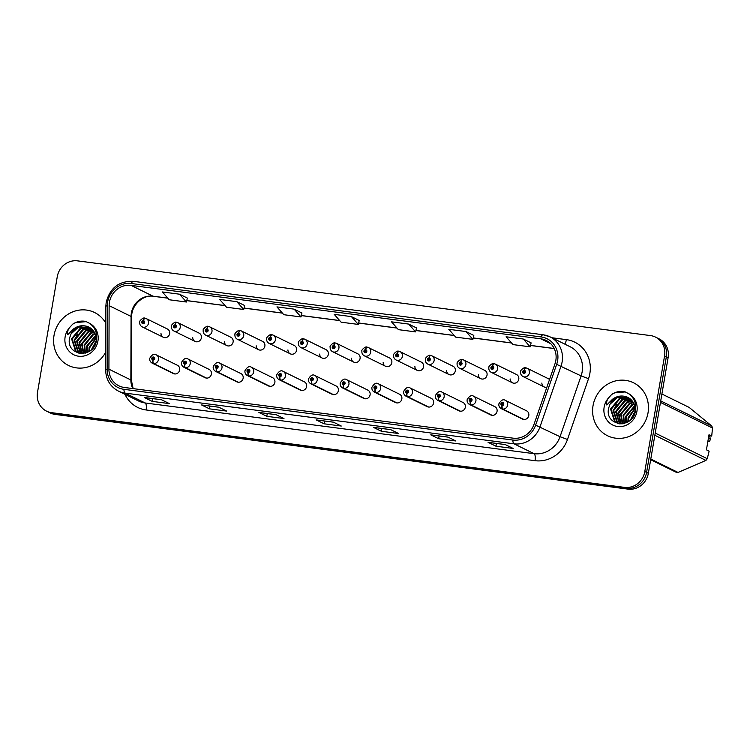 <?xml version="1.0" encoding="UTF-8"?>
<svg xmlns="http://www.w3.org/2000/svg" width="750" height="750" viewBox="0 0 750 750"><rect width="100%" height="100%" fill="white"/><g stroke="black" fill="none" stroke-linecap="round" stroke-linejoin="round"><path stroke-width="1.12" d="M184.641 364.153A3.075 1.059 100.1 0 0 184.997 367.631A4.612 4.303 116.2 0 1 183.919 367.284L205.069 377.691A4.612 4.303 -63.8 0 0 211.406 374.109A4.612 4.303 -63.8 0 0 209.138 369.413L187.988 359.006A4.612 4.303 116.2 0 1 185.372 367.678A3.075 1.031 -85.2 0 1 184.772 364.172A1.537 1.434 -63.8 0 0 185.222 361.153A1.537 1.434 -63.8 0 0 183.534 362.475A1.537 1.434 -63.8 0 0 184.641 364.153L184.838 363.253A0.619 0.572 116.2 0 1 184.388 362.587A0.619 0.572 116.2 0 1 185.241 362.109A0.619 0.572 116.2 0 1 184.884 363.263L184.838 363.253M216.384 368.297A3.075 1.059 100.1 0 0 216.731 371.775A4.612 4.303 116.2 0 1 215.653 371.419L236.812 381.825A4.612 4.303 -63.8 0 0 243.141 378.253A4.612 4.303 -63.8 0 0 240.881 373.556L219.731 363.15A4.612 4.303 116.2 0 1 217.106 371.822A3.075 1.031 -85.2 0 1 216.506 368.306A1.537 1.434 -63.8 0 0 218.138 366.984A1.537 1.434 -63.8 0 0 216.966 365.287A1.537 1.434 -63.8 0 0 215.269 366.609A1.537 1.434 -63.8 0 0 216.384 368.297L216.581 367.397A0.619 0.572 116.2 0 1 216.131 366.722A0.619 0.572 116.2 0 1 216.975 366.244A0.619 0.572 116.2 0 1 216.628 367.406L216.581 367.397M248.128 372.431A3.075 1.059 100.1 0 0 248.475 375.909A4.612 4.303 116.2 0 1 247.397 375.562L268.547 385.969A4.612 4.303 -63.8 0 0 274.884 382.387A4.612 4.303 -63.8 0 0 272.616 377.691L251.466 367.284A4.612 4.303 116.2 0 1 248.85 375.956A3.075 1.031 -85.2 0 1 248.25 372.45A1.537 1.434 -63.8 0 0 248.7 369.431A1.537 1.434 -63.8 0 0 247.013 370.753A1.537 1.434 -63.8 0 0 248.128 372.431L248.316 371.531A0.619 0.572 116.2 0 1 247.875 370.866A0.619 0.572 116.2 0 1 248.719 370.387A0.619 0.572 116.2 0 1 248.363 371.541L248.25 372.45M279.862 376.575A3.075 1.059 100.1 0 0 280.209 380.053A4.612 4.303 116.2 0 1 279.141 379.697L300.291 390.103A4.612 4.303 -63.8 0 0 306.619 386.531A4.612 4.303 -63.8 0 0 304.359 381.834L283.209 371.428A4.612 4.303 116.2 0 1 280.584 380.1A3.075 1.031 -85.2 0 1 279.994 376.584A1.537 1.434 -63.8 0 0 280.444 373.566A1.537 1.434 -63.8 0 0 278.747 374.887A1.537 1.434 -63.8 0 0 279.862 376.575L280.059 375.675A0.619 0.572 116.2 0 1 279.609 375A0.619 0.572 116.2 0 1 280.453 374.522A0.619 0.572 116.2 0 1 280.106 375.684L280.059 375.675M311.606 380.709A3.075 1.059 100.1 0 0 311.953 384.188A4.612 4.303 116.2 0 1 310.875 383.841L332.025 394.247A4.612 4.303 -63.8 0 0 338.363 390.666A4.612 4.303 -63.8 0 0 336.103 385.969L314.944 375.562A4.612 4.303 116.2 0 1 312.328 384.234A3.075 1.031 -85.2 0 1 311.728 380.728A1.537 1.434 -63.8 0 0 313.359 379.397A1.537 1.434 -63.8 0 0 312.178 377.709A1.537 1.434 -63.8 0 0 310.491 379.031A1.537 1.434 -63.8 0 0 311.606 380.709L311.794 379.809A0.619 0.572 116.2 0 1 311.353 379.134A0.619 0.572 116.2 0 1 312.197 378.666A0.619 0.572 116.2 0 1 311.85 379.819L311.794 379.809M343.341 384.853A3.075 1.059 100.1 0 0 343.697 388.331A4.612 4.303 116.2 0 1 342.619 387.975L363.769 398.381A4.612 4.303 -63.8 0 0 370.097 394.809A4.612 4.303 -63.8 0 0 367.838 390.113L346.688 379.706A4.612 4.303 116.2 0 1 344.072 388.378A3.075 1.031 -85.2 0 1 343.472 384.862A1.537 1.434 -63.8 0 0 343.922 381.844A1.537 1.434 -63.8 0 0 342.234 383.166A1.537 1.434 -63.8 0 0 343.341 384.853L343.538 383.953A0.619 0.572 116.2 0 1 343.087 383.278A0.619 0.572 116.2 0 1 343.931 382.8A0.619 0.572 116.2 0 1 343.584 383.953L343.538 383.953M375.084 388.988A3.075 1.059 100.1 0 0 375.431 392.466A4.612 4.303 116.2 0 1 374.353 392.119L395.503 402.525A4.612 4.303 -63.8 0 0 401.841 398.944A4.612 4.303 -63.8 0 0 399.581 394.247L378.422 383.841A4.612 4.303 116.2 0 1 375.806 392.512A3.075 1.031 -85.2 0 1 375.206 389.006A1.537 1.434 -63.8 0 0 376.837 387.675A1.537 1.434 -63.8 0 0 375.656 385.988A1.537 1.434 -63.8 0 0 373.969 387.3A1.537 1.434 -63.8 0 0 375.084 388.988L375.272 388.087A0.619 0.572 116.2 0 1 374.831 387.413A0.619 0.572 116.2 0 1 375.675 386.944A0.619 0.572 116.2 0 1 375.328 388.097L375.206 389.006M406.819 393.131A3.075 1.059 100.1 0 0 407.175 396.609A4.612 4.303 116.2 0 1 406.097 396.253L427.247 406.659A4.612 4.303 -63.8 0 0 433.575 403.087A4.612 4.303 -63.8 0 0 431.316 398.381L410.166 387.975A4.612 4.303 116.2 0 1 407.55 396.656A3.075 1.031 -85.2 0 1 406.95 393.141A1.537 1.434 -63.8 0 0 407.4 390.122A1.537 1.434 -63.8 0 0 405.712 391.444A1.537 1.434 -63.8 0 0 406.819 393.131L407.016 392.231A0.619 0.572 116.2 0 1 406.566 391.556A0.619 0.572 116.2 0 1 407.409 391.078A0.619 0.572 116.2 0 1 407.062 392.231L407.016 392.231M438.562 397.266A3.075 1.059 100.1 0 0 438.909 400.744A4.612 4.303 116.2 0 1 437.831 400.397L458.991 410.803A4.612 4.303 -63.8 0 0 465.319 407.222A4.612 4.303 -63.8 0 0 463.059 402.525L441.909 392.119A4.612 4.303 116.2 0 1 439.284 400.791A3.075 1.031 -85.2 0 1 438.684 397.284A1.537 1.434 -63.8 0 0 440.316 395.953A1.537 1.434 -63.8 0 0 439.144 394.266A1.537 1.434 -63.8 0 0 437.447 395.578A1.537 1.434 -63.8 0 0 438.562 397.266L438.75 396.366A0.619 0.572 116.2 0 1 438.309 395.691A0.619 0.572 116.2 0 1 439.153 395.222A0.619 0.572 116.2 0 1 438.806 396.375L438.75 396.366M470.306 401.4A3.075 1.059 100.1 0 0 470.653 404.887A4.612 4.303 116.2 0 1 469.575 404.531L490.725 414.938A4.612 4.303 -63.8 0 0 497.063 411.356A4.612 4.303 -63.8 0 0 494.794 406.659L473.644 396.253A4.612 4.303 116.2 0 1 471.028 404.934A3.075 1.031 -85.2 0 1 470.428 401.419A1.537 1.434 -63.8 0 0 470.878 398.4A1.537 1.434 -63.8 0 0 469.191 399.722A1.537 1.434 -63.8 0 0 470.306 401.4L470.494 400.509A0.619 0.572 116.2 0 1 470.053 399.834A0.619 0.572 116.2 0 1 470.897 399.356A0.619 0.572 116.2 0 1 470.541 400.509L470.428 401.419M502.041 405.544A3.075 1.059 100.1 0 0 502.387 409.022A4.612 4.303 116.2 0 1 501.319 408.666L522.469 419.072A4.612 4.303 -63.8 0 0 528.797 415.5A4.612 4.303 -63.8 0 0 526.538 410.803L505.388 400.397A4.612 4.303 116.2 0 1 502.762 409.069A3.075 1.031 -85.2 0 1 502.162 405.562A1.537 1.434 -63.8 0 0 503.794 404.231A1.537 1.434 -63.8 0 0 502.622 402.544A1.537 1.434 -63.8 0 0 500.925 403.856A1.537 1.434 -63.8 0 0 502.041 405.544L502.238 404.644A0.619 0.572 116.2 0 1 501.788 403.969A0.619 0.572 116.2 0 1 502.631 403.5A0.619 0.572 116.2 0 1 502.284 404.653L502.238 404.644M152.906 360.019A3.075 1.059 100.1 0 0 153.253 363.497A4.612 4.303 116.2 0 1 152.175 363.141L173.334 373.547A4.612 4.303 -63.8 0 0 179.662 369.975A4.612 4.303 -63.8 0 0 177.403 365.278L156.253 354.872A4.612 4.303 116.2 0 1 153.628 363.544A3.075 1.031 -85.2 0 1 153.028 360.028A1.537 1.434 -63.8 0 0 154.659 358.706A1.537 1.434 -63.8 0 0 153.478 357.009A1.537 1.434 -63.8 0 0 151.791 358.331A1.537 1.434 -63.8 0 0 152.906 360.019L153.094 359.119A0.619 0.572 116.2 0 1 152.653 358.444A0.619 0.572 116.2 0 1 153.497 357.966A0.619 0.572 116.2 0 1 153.15 359.128L153.028 360.028M192.722 337.519A4.612 4.303 -63.8 0 0 201.384 337.828A4.612 4.303 -63.8 0 0 199.116 333.131L177.966 322.725A4.612 4.303 116.2 0 1 180.225 327.422A4.612 4.303 116.2 0 1 173.897 330.994C172.041 329.953 171.225 328.341 171.469 326.156C170.531 325.481 175.256 321.112 176.381 322.284A3.075 1.031 94.8 0 0 175.134 324.862A1.537 1.434 -63.8 0 0 174.684 327.881A1.537 1.434 -63.8 0 0 176.372 326.559A1.537 1.434 -63.8 0 0 175.266 324.872L175.069 325.772A0.619 0.572 116.2 0 1 175.519 326.447A0.619 0.572 116.2 0 1 174.675 326.925A0.619 0.572 116.2 0 1 175.022 325.772L175.134 324.862M224.456 341.653A4.612 4.303 -63.8 0 0 233.119 341.962A4.612 4.303 -63.8 0 0 230.859 337.266L209.709 326.859A4.612 4.303 116.2 0 1 211.969 331.556A4.612 4.303 116.2 0 1 205.641 335.138C203.775 334.088 202.969 332.475 203.212 330.291C202.266 329.616 207 325.247 208.125 326.419A3.075 1.031 94.8 0 0 206.878 328.997A1.537 1.434 -63.8 0 0 205.247 330.328A1.537 1.434 -63.8 0 0 206.428 332.016A1.537 1.434 -63.8 0 0 208.116 330.703A1.537 1.434 -63.8 0 0 207 329.016L206.812 329.916A0.619 0.572 116.2 0 1 207.253 330.591A0.619 0.572 116.2 0 1 206.409 331.059A0.619 0.572 116.2 0 1 206.766 329.906L206.878 328.997M256.2 345.797A4.612 4.303 -63.8 0 0 264.862 346.106A4.612 4.303 -63.8 0 0 262.594 341.409L241.444 331.003A4.612 4.303 116.2 0 1 243.712 335.7A4.612 4.303 116.2 0 1 237.375 339.272C235.519 338.231 234.703 336.619 234.947 334.434C234.009 333.759 238.734 329.391 239.859 330.562A3.075 1.031 94.8 0 0 238.622 333.141A1.537 1.434 -63.8 0 0 236.991 334.462A1.537 1.434 -63.8 0 0 238.162 336.159A1.537 1.434 -63.8 0 0 239.859 334.838A1.537 1.434 -63.8 0 0 238.744 333.15L238.547 334.05A0.619 0.572 116.2 0 1 238.997 334.725A0.619 0.572 116.2 0 1 238.153 335.203A0.619 0.572 116.2 0 1 238.5 334.05L238.622 333.141M287.934 349.931A4.612 4.303 -63.8 0 0 296.597 350.241A4.612 4.303 -63.8 0 0 294.337 345.544L273.188 335.138A4.612 4.303 116.2 0 1 275.447 339.834A4.612 4.303 116.2 0 1 269.119 343.416C267.253 342.366 266.447 340.753 266.691 338.569C265.744 337.894 270.478 333.525 271.603 334.697A3.075 1.031 94.8 0 0 270.356 337.275A1.537 1.434 -63.8 0 0 269.906 340.294A1.537 1.434 -63.8 0 0 271.594 338.972A1.537 1.434 -63.8 0 0 270.478 337.294L270.291 338.194A0.619 0.572 116.2 0 1 270.731 338.869A0.619 0.572 116.2 0 1 269.887 339.337A0.619 0.572 116.2 0 1 270.244 338.184L270.356 337.275M319.678 354.075A4.612 4.303 -63.8 0 0 328.341 354.384A4.612 4.303 -63.8 0 0 326.081 349.688L304.922 339.281A4.612 4.303 116.2 0 1 307.191 343.978A4.612 4.303 116.2 0 1 300.853 347.55C298.997 346.509 298.181 344.887 298.425 342.712C297.488 342.037 302.213 337.669 303.337 338.841A3.075 1.031 94.8 0 0 302.1 341.419A1.537 1.434 -63.8 0 0 300.469 342.741A1.537 1.434 -63.8 0 0 301.641 344.438A1.537 1.434 -63.8 0 0 303.337 343.116A1.537 1.434 -63.8 0 0 302.222 341.428L302.034 342.328A0.619 0.572 116.2 0 1 302.475 343.003A0.619 0.572 116.2 0 1 301.631 343.481A0.619 0.572 116.2 0 1 301.978 342.319L302.1 341.419M351.412 358.209A4.612 4.303 -63.8 0 0 360.075 358.519A4.612 4.303 -63.8 0 0 357.816 353.822L336.666 343.416A4.612 4.303 116.2 0 1 338.925 348.113A4.612 4.303 116.2 0 1 332.597 351.694C330.731 350.644 329.925 349.031 330.169 346.847C329.231 346.172 333.956 341.803 335.081 342.975A3.075 1.031 94.8 0 0 333.834 345.553A1.537 1.434 -63.8 0 0 333.384 348.572A1.537 1.434 -63.8 0 0 335.072 347.25A1.537 1.434 -63.8 0 0 333.966 345.572L333.769 346.472A0.619 0.572 116.2 0 1 334.219 347.137A0.619 0.572 116.2 0 1 333.375 347.616A0.619 0.572 116.2 0 1 333.722 346.462L333.834 345.553M383.156 362.353A4.612 4.303 -63.8 0 0 391.819 362.662A4.612 4.303 -63.8 0 0 389.559 357.966L368.409 347.559A4.612 4.303 116.2 0 1 370.669 352.256A4.612 4.303 116.2 0 1 364.331 355.828C362.475 354.788 361.669 353.166 361.903 350.991C360.966 350.316 365.7 345.947 366.825 347.119A3.075 1.031 94.8 0 0 365.578 349.697A1.537 1.434 -63.8 0 0 363.947 351.019A1.537 1.434 -63.8 0 0 365.128 352.716A1.537 1.434 -63.8 0 0 366.816 351.394A1.537 1.434 -63.8 0 0 365.7 349.706L365.512 350.606A0.619 0.572 116.2 0 1 365.953 351.281A0.619 0.572 116.2 0 1 365.109 351.759A0.619 0.572 116.2 0 1 365.456 350.597L365.578 349.697M414.891 366.488A4.612 4.303 -63.8 0 0 423.553 366.797A4.612 4.303 -63.8 0 0 421.294 362.1L400.144 351.694A4.612 4.303 116.2 0 1 402.403 356.391A4.612 4.303 116.2 0 1 396.075 359.972C394.209 358.922 393.403 357.309 393.647 355.125C392.709 354.45 397.434 350.081 398.559 351.253A3.075 1.031 94.8 0 0 397.312 353.831A1.537 1.434 -63.8 0 0 396.863 356.85A1.537 1.434 -63.8 0 0 398.55 355.528A1.537 1.434 -63.8 0 0 397.444 353.85L397.247 354.75A0.619 0.572 116.2 0 1 397.697 355.416A0.619 0.572 116.2 0 1 396.853 355.894A0.619 0.572 116.2 0 1 397.2 354.741L397.312 353.831M446.634 370.622A4.612 4.303 -63.8 0 0 455.297 370.941A4.612 4.303 -63.8 0 0 453.038 366.244L431.887 355.837A4.612 4.303 116.2 0 1 434.147 360.534A4.612 4.303 116.2 0 1 427.809 364.106C425.953 363.066 425.147 361.444 425.391 359.269C424.444 358.584 429.178 354.225 430.303 355.397A3.075 1.031 94.8 0 0 429.056 357.975A1.537 1.434 -63.8 0 0 427.425 359.297A1.537 1.434 -63.8 0 0 428.606 360.994A1.537 1.434 -63.8 0 0 430.294 359.672A1.537 1.434 -63.8 0 0 429.178 357.984L428.991 358.884A0.619 0.572 116.2 0 1 429.431 359.559A0.619 0.572 116.2 0 1 428.588 360.038A0.619 0.572 116.2 0 1 428.934 358.875L429.056 357.975M478.378 374.766A4.612 4.303 -63.8 0 0 487.041 375.075A4.612 4.303 -63.8 0 0 484.772 370.378L463.622 359.972A4.612 4.303 116.2 0 1 465.881 364.669A4.612 4.303 116.2 0 1 459.553 368.25C457.697 367.2 456.881 365.587 457.125 363.403C456.188 362.728 460.912 358.359 462.037 359.531A3.075 1.031 94.8 0 0 460.791 362.109A1.537 1.434 -63.8 0 0 460.341 365.128A1.537 1.434 -63.8 0 0 462.028 363.806A1.537 1.434 -63.8 0 0 460.922 362.128L460.725 363.028A0.619 0.572 116.2 0 1 461.175 363.694A0.619 0.572 116.2 0 1 460.331 364.172A0.619 0.572 116.2 0 1 460.678 363.019L460.791 362.109M510.113 378.9A4.612 4.303 -63.8 0 0 518.775 379.219A4.612 4.303 -63.8 0 0 516.516 374.522L495.366 364.116A4.612 4.303 116.2 0 1 497.625 368.812A4.612 4.303 116.2 0 1 491.297 372.384C489.431 371.334 488.625 369.722 488.869 367.547C487.922 366.863 492.656 362.503 493.781 363.675A3.075 1.031 94.8 0 0 492.534 366.253A1.537 1.434 -63.8 0 0 490.903 367.575A1.537 1.434 -63.8 0 0 492.084 369.272A1.537 1.434 -63.8 0 0 493.772 367.95A1.537 1.434 -63.8 0 0 492.656 366.262L492.469 367.162A0.619 0.572 116.2 0 1 492.909 367.838A0.619 0.572 116.2 0 1 492.066 368.316A0.619 0.572 116.2 0 1 492.422 367.153L492.534 366.253M541.856 383.044A4.612 4.303 -63.8 0 0 546.853 387.253M160.978 333.375A4.612 4.303 -63.8 0 0 169.641 333.684A4.612 4.303 -63.8 0 0 167.381 328.988L146.231 318.581A4.612 4.303 116.2 0 1 148.491 323.278A4.612 4.303 116.2 0 1 142.153 326.859C140.297 325.809 139.491 324.197 139.734 322.013C138.787 321.337 143.522 316.978 144.647 318.141A3.075 1.031 94.8 0 0 143.4 320.719A1.537 1.434 -63.8 0 0 141.769 322.05A1.537 1.434 -63.8 0 0 142.95 323.738A1.537 1.434 -63.8 0 0 144.637 322.425A1.537 1.434 -63.8 0 0 143.522 320.738L143.334 321.637A0.619 0.572 116.2 0 1 143.775 322.312A0.619 0.572 116.2 0 1 142.931 322.781A0.619 0.572 116.2 0 1 143.278 321.628L143.4 320.719M549.506 379.613A4.612 4.303 -63.8 0 0 548.259 378.656L527.1 368.25A4.612 4.303 116.2 0 1 529.369 372.947A4.612 4.303 116.2 0 1 523.031 376.528C521.175 375.478 520.359 373.866 520.603 371.681C519.666 371.006 524.391 366.637 525.516 367.809A3.075 1.031 94.8 0 0 524.278 370.387A1.537 1.434 -63.8 0 0 522.647 371.709A1.537 1.434 -63.8 0 0 523.819 373.406A1.537 1.434 -63.8 0 0 525.516 372.084A1.537 1.434 -63.8 0 0 524.4 370.406L524.203 371.306A0.619 0.572 116.2 0 1 524.653 371.972A0.619 0.572 116.2 0 1 523.809 372.45A0.619 0.572 116.2 0 1 524.156 371.297L524.278 370.387M54.028 335.4A29.512 27.544 -63.8 0 0 68.503 365.456A29.512 27.544 -63.8 0 0 105.694 352.219A29.512 27.544 -63.8 0 1 68.503 365.456A29.512 27.544 -63.8 0 1 54.028 335.4A29.512 27.544 -63.8 0 1 94.556 312.506A29.512 27.544 -63.8 0 0 54.028 335.4M593.034 405.684A29.512 27.544 -63.8 0 0 607.509 435.741A29.512 27.544 -63.8 0 0 648.028 412.856A29.512 27.544 -63.8 0 0 633.562 382.791A29.512 27.544 -63.8 0 0 593.034 405.684A29.512 27.544 -63.8 0 0 607.509 435.741A29.512 27.544 -63.8 0 0 648.028 412.856A29.512 27.544 -63.8 0 0 633.562 382.791A29.512 27.544 -63.8 0 0 593.034 405.684M109.416 302.269A19.669 18.366 116.2 0 1 131.044 285.375L540.797 338.812A19.669 18.366 116.2 0 1 546.178 340.434A19.669 18.366 116.2 0 1 554.981 363.788L533.925 424.594A19.669 18.366 116.2 0 1 513.15 438.169L124.256 387.459A19.669 18.366 116.2 0 1 118.866 385.828A19.669 18.366 116.2 0 1 108.919 369.178L109.125 305.644A19.669 18.366 116.2 0 1 109.416 302.269M107.634 302.034A21.581 20.147 -63.8 0 0 107.316 305.747L107.109 369.272A21.581 20.147 -63.8 0 0 123.928 389.325L512.831 440.044A21.581 20.147 -63.8 0 0 535.622 425.147L556.678 364.341A21.581 20.147 -63.8 0 0 541.116 336.938L131.363 283.509A21.581 20.147 -63.8 0 0 107.634 302.034M46.547 411.15L50.1 412.894A18.441 17.222 -63.8 0 0 55.153 414.422L628.078 489.131A18.441 17.222 -63.8 0 0 648.347 473.297L668.119 357.638L666.337 356.766A18.441 17.222 -63.8 0 0 657.3 337.978A18.441 17.222 -63.8 0 1 666.337 356.766L646.575 472.425L666.337 356.766L664.566 355.894A18.441 17.222 -63.8 0 0 655.519 337.106A18.441 17.222 -63.8 0 0 650.466 335.578L77.55 260.869A18.441 17.222 -63.8 0 0 57.272 276.703L37.5 392.362A18.441 17.222 -63.8 0 0 46.547 411.15A18.441 17.222 -63.8 0 0 51.6 412.669L624.516 487.378A18.441 17.222 -63.8 0 0 644.794 471.553L664.566 355.894M628.078 489.131L626.297 488.259A18.441 17.222 -63.8 0 0 646.575 472.425A18.441 17.222 -63.8 0 1 626.297 488.259L53.381 413.55L626.297 488.259L624.516 487.378M48.328 412.022A18.441 17.222 -63.8 0 0 53.381 413.55A18.441 17.222 -63.8 0 1 48.328 412.022M473.812 335.428L465.994 331.547L448.809 329.306L455.7 337.125L472.894 339.366L473.822 335.4M187.359 298.078L179.531 294.197L162.347 291.956L169.247 299.766L186.431 302.016L187.369 298.05M301.941 313.022L294.122 309.141L276.928 306.9L283.828 314.709L301.012 316.95L301.95 312.994M359.231 320.484L351.412 316.613L334.228 314.372L341.119 322.181L358.303 324.422L359.241 320.456M105.788 323.166A29.512 27.544 -63.8 0 0 94.556 312.506A29.512 27.544 -63.8 0 1 105.788 323.166M447.956 437.091L455.859 440.981L438.675 438.741L430.763 434.85L447.956 437.091M505.247 444.562L513.15 448.453L495.966 446.212L488.062 442.322L505.247 444.562M276.075 414.675L283.988 418.566L266.803 416.325L258.891 412.434L276.075 414.675M218.784 407.203L226.697 411.094L209.503 408.853L201.6 404.962L218.784 407.203M161.494 399.731L169.406 403.622L152.213 401.381L144.309 397.491L161.494 399.731M390.666 429.619L398.569 433.509L381.384 431.269L373.472 427.378L390.666 429.619M333.375 422.147L341.278 426.038L324.094 423.797L316.181 419.906L333.375 422.147M523.284 339.019L506.1 336.778L512.991 344.597L530.184 346.837L531.112 342.872L523.284 339.019L530.184 346.837M236.831 301.669L219.637 299.428L226.537 307.238L243.722 309.478L244.659 305.522L236.831 301.669L243.722 309.478M408.703 324.084L391.519 321.834L398.409 329.653L415.594 331.894L416.531 327.928L408.703 324.084L415.594 331.894M324.094 423.797L324.562 421.031M333.441 422.184L316.472 419.972A4.922 1.678 -82.6 0 1 316.369 419.962A4.922 1.678 -82.6 0 1 316.181 419.906M381.384 431.269L381.853 428.503M373.659 427.434L390.75 429.666L373.762 427.444A4.922 1.678 -82.6 0 1 373.659 427.434A4.922 1.678 -82.6 0 1 373.472 427.378M152.213 401.381L152.691 398.616M161.559 399.769L144.6 397.556A4.922 1.678 -82.6 0 1 144.497 397.547A4.922 1.678 -82.6 0 1 144.309 397.491M209.503 408.853L209.981 406.088M201.788 405.019L218.878 407.25L201.891 405.028A4.922 1.678 -82.6 0 1 201.788 405.019A4.922 1.678 -82.6 0 1 201.6 404.962M266.803 416.325L267.272 413.559M276.15 414.713L259.181 412.5A4.922 1.678 -82.6 0 1 259.078 412.491A4.922 1.678 -82.6 0 1 258.891 412.434M495.966 446.212L496.434 443.447M505.312 444.591L488.344 442.378A4.922 1.678 -82.6 0 1 488.25 442.378A4.922 1.678 -82.6 0 1 488.062 442.322M438.675 438.741L439.144 435.975M448.022 437.119L431.053 434.906A4.922 1.678 -82.6 0 1 430.959 434.906A4.922 1.678 -82.6 0 1 430.763 434.85M351.412 316.613L358.303 324.422M294.122 309.141L301.012 316.95M179.531 294.197L186.431 302.016M465.994 331.547L472.894 339.366M668.119 357.638A18.441 17.222 -63.8 0 0 659.072 338.85L655.519 337.106M143.522 320.738A3.075 1.059 -79.9 0 1 145.05 318.197A3.075 1.059 -79.9 0 1 145.153 318.234A4.612 4.303 116.2 0 1 146.231 318.581L145.05 318.197M174.778 373.95L153.628 363.544M174.403 373.903L153.253 363.497M175.266 324.872A3.075 1.059 -79.9 0 1 176.794 322.341A3.075 1.059 -79.9 0 1 176.888 322.369A4.612 4.303 116.2 0 1 177.966 322.725L176.794 322.341M207 329.016A3.075 1.059 -79.9 0 1 208.528 326.475A3.075 1.059 -79.9 0 1 208.631 326.512A4.612 4.303 116.2 0 1 209.709 326.859L208.528 326.475M238.744 333.15A3.075 1.059 -79.9 0 1 240.272 330.619A3.075 1.059 -79.9 0 1 240.366 330.647A4.612 4.303 116.2 0 1 241.444 331.003L240.272 330.619M270.478 337.294A3.075 1.059 -79.9 0 1 272.006 334.753A3.075 1.059 -79.9 0 1 272.109 334.791A4.612 4.303 116.2 0 1 273.188 335.138L272.006 334.753M206.522 378.084L185.372 367.678M206.147 378.038L184.997 367.631M184.884 363.263L184.772 364.172M238.256 382.228L217.106 371.822M237.881 382.181L216.731 371.775M216.628 367.406L216.506 368.306M270 386.363L248.85 375.956M269.625 386.316L248.475 375.909M91.453 349.631L96.281 340.528M88.894 351.562L89.1 347.391L96.197 337.538M89.466 351.197L89.728 347.7L96.272 338.184M86.812 352.603L86.597 346.153L95.719 335.325M87.3 352.397L87.225 346.462L95.859 335.831M84.975 353.212L84.084 344.916L92.991 334.181L95.044 333.525M85.416 353.091L84.713 345.225L93.619 334.481L95.231 333.947M83.316 353.512L81.572 343.688L90.478 332.944L94.237 332.006M83.709 353.466L82.2 343.997L91.106 333.253L94.444 332.362M81.806 353.606L79.059 342.45L87.975 331.706L93.319 330.703M82.162 353.606L79.688 342.759L88.603 332.016L93.553 331.012M80.475 353.55L76.547 341.212L85.462 330.469L92.316 329.578M80.784 353.578L77.175 341.522L86.091 330.778L92.569 329.841M79.134 353.194L78.084 352.416L74.044 339.975L82.95 329.241L91.228 328.603M79.472 353.306L78.712 352.716L74.672 340.284L83.578 329.541L91.509 328.837M88.856 327.103L88.622 326.981A13.894 12.975 -63.8 0 0 71.062 333.863L69.638 337.819C65.353 356.016 93.553 359.241 96.366 340.969C97.613 333.422 95.306 327.525 89.447 323.278L85.809 321.431C81.188 320.531 76.819 321.441 72.713 324.15L69.778 327.366C67.875 329.681 67.2 332.119 67.763 334.688L73.509 328.959C78.3 325.472 83.334 324.816 88.622 326.981C94.2 329.981 96.712 334.828 96.178 341.503L96.084 342.094M80.297 353.531L75.572 351.178L71.531 338.747L80.438 328.003L90.084 327.787M79.509 353.409L78.469 352.969M78.159 352.809L76.2 351.488L72.159 339.056L81.066 328.312L90.375 327.975M92.269 348.816L96.169 341.541M71.062 333.863L78.553 327.075L89.175 327.262M72.713 324.15L75.788 322.538L86.363 321.647M74.812 339.628L77.559 334.078M88.763 351.637L88.828 350.606M94.894 338.381L96.169 337.303M630.45 419.916L635.288 410.812M627.891 421.847L628.106 417.675L635.194 407.822M628.472 421.481L628.734 417.984L635.269 408.469M625.809 422.897L625.594 416.438L634.725 405.609M626.306 422.681L626.222 416.747L634.866 406.116M623.972 423.497L623.081 415.209L631.997 404.466L634.05 403.809M624.412 423.375L623.709 415.519L632.625 404.775L634.228 404.231M622.312 423.806L620.569 413.972L629.484 403.228L633.234 402.291M622.716 423.75L621.197 414.281L630.112 403.538L633.45 402.647M620.803 423.9L618.066 412.734L626.972 401.991L632.316 400.988M621.169 423.891L618.694 413.044L627.6 402.3L632.559 401.297M619.472 423.834L615.553 411.497L624.459 400.763L631.312 399.862M619.791 423.863L616.181 411.806L625.087 401.062L631.575 400.125M618.141 423.478L617.081 422.7L613.041 410.269L621.947 399.525L630.234 398.897M618.478 423.591L617.709 423.009L613.669 410.578L622.575 399.834L630.506 399.122M627.863 397.387L627.619 397.275A13.894 12.975 -63.8 0 0 610.069 404.147L608.634 408.103C604.35 426.309 632.559 429.525 635.372 411.262C636.619 403.706 634.303 397.809 628.444 393.562L624.806 391.725C620.184 390.825 615.816 391.725 611.719 394.434L608.775 397.659C606.872 399.975 606.197 402.413 606.759 404.972L612.516 399.244C617.297 395.756 622.331 395.1 627.619 397.275C633.197 400.275 635.719 405.113 635.175 411.788L635.081 412.378M619.294 423.816L614.569 421.462L610.528 409.031L619.444 398.287L629.081 398.072M618.506 423.694L617.475 423.253M617.166 423.094L615.197 421.772L611.156 409.341L620.072 398.597L629.372 398.259M631.266 419.1L635.175 411.825M610.069 404.147L617.559 397.359L628.172 397.547M655.228 433.087L707.259 458.691L709.134 451.153L706.425 449.822L709.003 434.766L711.712 436.097L712.5 428.025A33.197 30.994 -63.8 0 0 711.806 426.047L689.166 407.419L661.903 394.012M711.712 436.097L708.825 435.816M708.478 438.272L710.456 439.237A19.669 18.366 -63.8 0 0 709.378 435.881M710.456 439.237L709.434 441.609L707.869 441.403M660.722 400.922L711.806 426.047M712.5 428.025L660.469 402.431M650.794 459.037L678.047 472.444L705.928 460.406L654.853 435.272M705.928 460.406A33.197 30.994 -63.8 0 0 707.259 458.691M678.047 472.444A33.197 30.994 -63.8 0 1 676.022 472.181L650.672 459.713M611.719 394.434L614.794 392.822L625.369 391.931M613.819 409.922L616.556 404.372M627.759 421.931L627.825 420.891M633.9 408.675L635.166 407.587M302.222 341.428A3.075 1.059 -79.9 0 1 303.75 338.888A3.075 1.059 -79.9 0 1 303.853 338.925A4.612 4.303 116.2 0 1 304.922 339.281L303.75 338.888M333.966 345.572A3.075 1.059 -79.9 0 1 335.484 343.031A3.075 1.059 -79.9 0 1 335.587 343.069A4.612 4.303 116.2 0 1 336.666 343.416L335.484 343.031M365.7 349.706A3.075 1.059 -79.9 0 1 367.228 347.166A3.075 1.059 -79.9 0 1 367.331 347.203A4.612 4.303 116.2 0 1 368.409 347.559L367.228 347.166M301.744 390.506L280.584 380.1M301.369 390.459L280.209 380.053M280.106 375.684L279.994 376.584M333.478 394.641L312.328 384.234M333.103 394.594L311.953 384.188M311.85 379.819L311.728 380.728M365.222 398.784L344.072 388.378M364.847 398.738L343.697 388.331M343.584 383.953L343.472 384.862M397.444 353.85A3.075 1.059 -79.9 0 1 398.962 351.309A3.075 1.059 -79.9 0 1 399.066 351.347A4.612 4.303 116.2 0 1 400.144 351.694L398.962 351.309M429.178 357.984A3.075 1.059 -79.9 0 1 430.706 355.444A3.075 1.059 -79.9 0 1 430.809 355.481A4.612 4.303 116.2 0 1 431.887 355.837L430.706 355.444M460.922 362.128A3.075 1.059 -79.9 0 1 462.45 359.587A3.075 1.059 -79.9 0 1 462.544 359.616A4.612 4.303 116.2 0 1 463.622 359.972L462.45 359.587M492.656 366.262A3.075 1.059 -79.9 0 1 494.184 363.722A3.075 1.059 -79.9 0 1 494.288 363.759A4.612 4.303 116.2 0 1 495.366 364.116L494.184 363.722M524.4 370.406A3.075 1.059 -79.9 0 1 525.928 367.866A3.075 1.059 -79.9 0 1 526.031 367.894A4.612 4.303 116.2 0 1 527.1 368.25L525.928 367.866M396.956 402.919L375.806 392.512M396.581 402.872L375.431 392.466M428.7 407.062L407.55 396.656M428.325 407.016L407.175 396.609M407.062 392.231L406.95 393.141M460.434 411.197L439.284 400.791M460.059 411.15L438.909 400.744M438.806 396.375L438.684 397.284M492.178 415.341L471.028 404.934M491.803 415.294L470.653 404.887M523.913 419.475L502.762 409.069M523.538 419.428L502.387 409.022M502.284 404.653L502.162 405.562M131.044 285.375L152.981 296.175A19.669 18.366 -63.8 0 0 131.353 313.059A19.669 18.366 -63.8 0 0 131.062 316.444L130.866 379.969A19.669 18.366 -63.8 0 0 132.816 388.575M551.859 337.744L566.372 339.637A6.15 2.1 -82.6 0 1 564.741 344.081M566.372 339.637A30.741 28.697 116.2 0 1 589.866 373.491A30.741 28.697 116.2 0 1 588.534 378.666L567.488 439.472A30.741 28.697 116.2 0 1 535.022 460.688L146.119 409.969A30.741 28.697 116.2 0 1 124.959 394.312M556.678 364.341L581.1 375.909A24.591 22.959 -63.8 0 0 582.159 371.775A24.591 22.959 -63.8 0 0 570.094 346.725L550.05 336.863A24.591 22.959 116.2 0 1 561.056 366.047L540 426.853A24.591 22.959 116.2 0 1 514.031 443.822L125.128 393.113A6.15 2.1 -82.6 0 1 123.928 389.325M133.566 281.4A6.15 2.1 97.4 0 0 133.331 281.325C119.053 280.903 110.016 287.869 106.2 302.213L105.834 306.403A6.15 1.022 0.2 0 1 107.316 305.747M512.831 440.044A6.15 2.1 97.4 0 0 514.031 443.822L534.075 453.684A24.591 22.959 -63.8 0 0 560.044 436.716L581.1 375.909L588.534 378.666M535.622 425.147L560.044 436.716L567.488 439.472M105.834 306.403L105.638 369.928A6.15 1.022 0.2 0 1 107.109 369.272M146.119 409.969A6.15 2.1 -82.6 0 0 145.172 402.975L125.128 393.113A24.591 22.959 116.2 0 1 118.388 391.078L138.441 400.941A24.591 22.959 -63.8 0 0 145.172 402.975L534.075 453.684A6.15 2.1 -82.6 0 1 535.022 460.688M543.319 334.828A24.591 22.959 116.2 0 1 550.05 336.863L543.084 334.753L133.331 281.325A6.15 2.1 97.4 0 0 131.363 283.509M541.116 336.938A6.15 2.1 -82.6 0 1 543.084 334.753M51.6 412.669L55.153 414.422M644.794 471.553L648.347 473.297M540.797 338.812L550.763 343.716M554.166 348.488L530.522 345.403M511.519 342.928L473.231 337.931M454.228 335.456L415.931 330.459M396.938 327.984L358.641 322.987M339.647 320.512L301.35 315.525M282.356 313.041L244.059 308.053M225.066 305.569L186.769 300.581M167.775 298.106L152.981 296.175A11.062 3.778 -82.6 0 0 153.403 296.306C143.428 294.337 131.231 304.997 131.653 317.034A11.062 1.837 -179.8 0 0 131.062 316.444L109.125 305.644M108.919 369.178L130.866 379.969A11.062 1.837 -179.8 0 1 131.447 380.559L133.144 388.622M69.778 327.366A17.588 16.416 -63.8 0 0 65.138 336.844A17.588 16.416 -63.8 0 0 78.581 356.212A17.588 16.416 -63.8 0 0 97.922 341.119A17.588 16.416 -63.8 0 0 89.447 323.278M608.775 397.659A17.588 16.416 -63.8 0 0 604.144 407.128A17.588 16.416 -63.8 0 0 617.587 426.497A17.588 16.416 -63.8 0 0 636.919 411.403A17.588 16.416 -63.8 0 0 628.444 393.562M105.638 369.928C105.947 379.584 110.203 386.634 118.388 391.078M131.653 317.034L131.447 380.559M554.212 348.572L530.503 345.478M511.594 343.012L473.212 338.006M454.303 335.541L415.922 330.534M397.013 328.069L358.622 323.062M339.722 320.597L301.331 315.591M282.431 313.125L244.041 308.119M225.141 305.653L186.75 300.647M167.85 298.181L153.403 296.306M333.459 422.194L316.369 419.962M276.169 414.722L259.078 412.491M161.588 399.778L144.497 397.547M448.05 437.137L430.959 434.906M505.341 444.609L488.25 442.378M163.312 337.266L142.153 326.859M156.253 354.872C154.162 353.372 151.997 354.516 149.756 358.303C149.456 360.375 150.262 361.997 152.175 363.141M195.047 341.4L173.897 330.994M226.791 345.544L205.641 335.138M258.525 349.678L237.375 339.272M290.269 353.822L269.119 343.416M187.988 359.006C185.906 357.516 183.741 358.659 181.491 362.438C181.2 364.519 182.006 366.131 183.919 367.284M219.731 363.15C217.641 361.65 215.475 362.794 213.234 366.581C212.934 368.653 213.75 370.275 215.653 371.419M251.466 367.284C249.384 365.794 247.219 366.938 244.969 370.716C244.678 372.797 245.484 374.409 247.397 375.562M322.003 357.956L300.853 347.55M353.747 362.1L332.597 351.694M385.481 366.234L364.331 355.828M283.209 371.428C281.128 369.928 278.962 371.072 276.713 374.859C276.412 376.931 277.228 378.544 279.141 379.697M314.944 375.562C312.863 374.072 310.697 375.216 308.447 378.994C308.156 381.075 308.962 382.688 310.875 383.841M346.688 379.706C344.606 378.206 342.441 379.35 340.191 383.137C339.891 385.209 340.706 386.822 342.619 387.975M417.225 370.378L396.075 359.972M448.969 374.513L427.809 364.106M480.703 378.656L459.553 368.25M512.447 382.791L491.297 372.384M544.181 386.934L523.031 376.528M619.566 414.769L618.497 414.244M617.878 413.934L615.994 413.006M615.366 412.697L614.513 412.284M378.422 383.841C376.341 382.35 374.175 383.494 371.925 387.272C371.634 389.353 372.441 390.966 374.353 392.119M410.166 387.975C408.084 386.484 405.919 387.628 403.669 391.416C403.378 393.488 404.184 395.1 406.097 396.253M441.909 392.119C439.819 390.628 437.653 391.772 435.413 395.55C435.113 397.631 435.919 399.244 437.831 400.397M473.644 396.253C471.562 394.762 469.397 395.906 467.147 399.694C466.856 401.766 467.662 403.378 469.575 404.531M505.388 400.397C503.297 398.906 501.131 400.05 498.891 403.828C498.591 405.909 499.406 407.522 501.319 408.666"/></g></svg>
